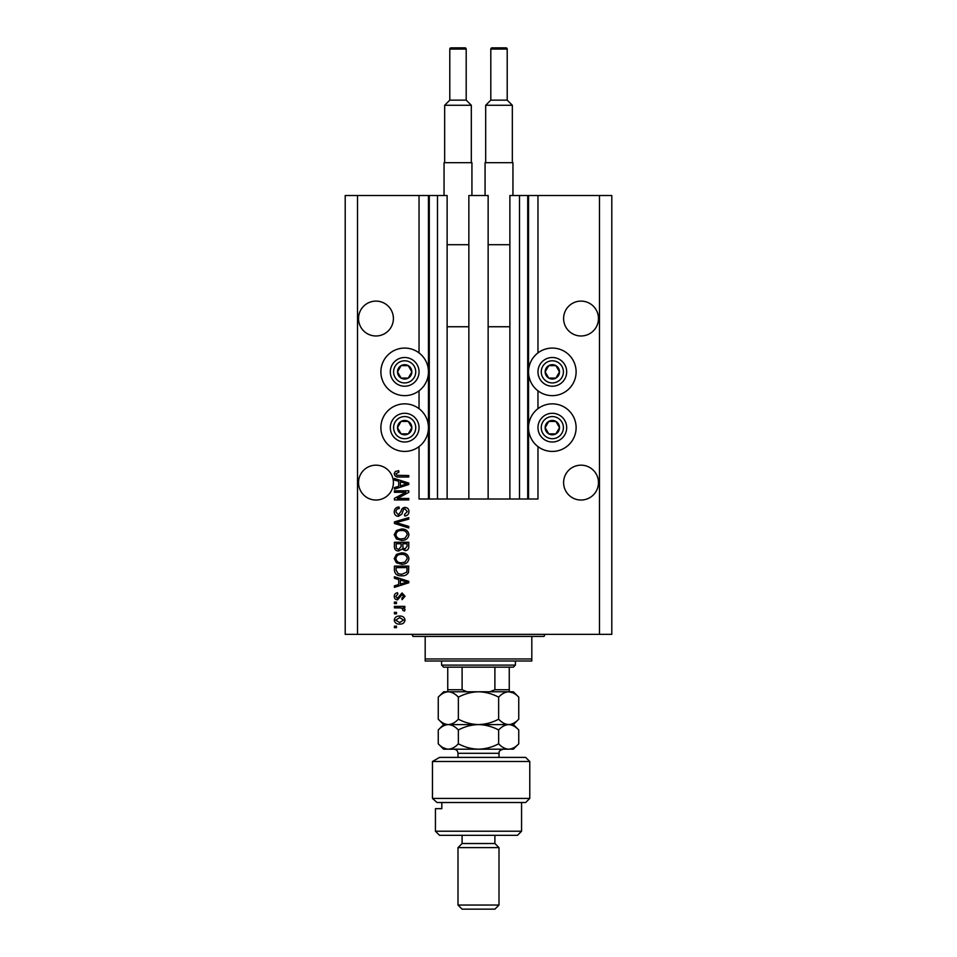 <?xml version="1.0" encoding="UTF-8"?>
<svg xmlns="http://www.w3.org/2000/svg" width="957" height="957" viewBox="0 0 957 957"><rect width="100%" height="100%" fill="white"/><g stroke="black" fill="none" stroke-linecap="round" stroke-linejoin="round"><path stroke-width="1.44" d="M468.858 499.004L488.142 499.004L488.142 195.503L468.858 195.503L468.858 499.004L447.122 499.004L447.122 195.503L419.034 195.503L419.034 352.894M419.034 390.827L419.034 408.675M419.034 446.608L419.034 499.004L429.286 499.004L429.286 195.503M437.481 195.503L437.481 499.004L429.286 499.004M447.122 499.004L437.481 499.004M519.519 195.503L519.519 499.004L527.714 499.004L527.714 195.503L509.878 195.503L509.878 499.004L488.142 499.004M519.519 499.004L509.878 499.004M527.714 195.503L528.539 195.503L528.539 499.004L527.714 499.004M537.966 446.608L537.966 499.004L528.539 499.004M599.489 195.503L599.489 634.359L611.798 634.359L611.798 195.503L537.966 195.503L537.966 352.894M537.966 390.827L537.966 408.675M537.966 195.503L528.539 195.503M598.472 318.549A17.429 17.429 0 0 0 581.031 301.108A17.429 17.429 0 0 0 563.601 318.549A17.429 17.429 0 0 0 581.031 335.979A17.429 17.429 0 0 0 598.472 318.549M393.399 318.549A17.429 17.429 0 0 0 375.969 301.108A17.429 17.429 0 0 0 358.528 318.549A17.429 17.429 0 0 0 375.969 335.979A17.429 17.429 0 0 0 393.399 318.549M598.472 482.603A17.429 17.429 0 0 0 581.031 465.174A17.429 17.429 0 0 0 563.601 482.603A17.429 17.429 0 0 0 581.031 500.033A17.429 17.429 0 0 0 598.472 482.603M393.399 482.603A17.429 17.429 0 0 0 375.969 465.174A17.429 17.429 0 0 0 358.528 482.603A17.429 17.429 0 0 0 375.969 500.033A17.429 17.429 0 0 0 393.399 482.603M552.321 348.073A23.793 23.793 0 0 0 528.539 371.866A23.793 23.793 0 0 0 552.321 395.648A23.793 23.793 0 0 0 576.114 371.866A23.793 23.793 0 0 0 552.321 348.073M552.321 403.854A23.793 23.793 0 0 1 576.114 427.647A23.793 23.793 0 0 1 552.321 451.429A23.793 23.793 0 0 1 528.539 427.647A23.793 23.793 0 0 1 552.321 403.854M404.679 395.648A23.793 23.793 0 0 1 380.886 371.866A23.793 23.793 0 0 1 404.679 348.073A23.793 23.793 0 0 1 428.461 371.866A23.793 23.793 0 0 1 404.679 395.648M404.679 451.429A23.793 23.793 0 0 0 428.461 427.647A23.793 23.793 0 0 0 404.679 403.854A23.793 23.793 0 0 0 380.886 427.647A23.793 23.793 0 0 0 404.679 451.429M405.852 492.293L394.416 492.293L394.416 490.809L408.771 490.809L408.771 492.388L397.334 498.453L408.771 498.453L408.771 499.937L394.416 499.937L394.416 498.346L405.852 492.293M398.411 516.349C395.708 516.074 394.308 514.567 394.236 511.828C394.428 508.801 396.042 507.198 399.081 507.019L399.272 508.514C397.167 508.705 396.042 509.854 395.911 511.947L398.375 514.854L401.091 511.265C401.462 508.933 402.777 507.641 405.026 507.401C407.55 507.617 408.866 509.004 408.962 511.564C408.83 514.292 407.395 515.763 404.679 515.967L404.488 514.483L407.287 511.612L404.99 508.885L403.543 509.351L401.844 514.136L398.411 516.349M408.771 527.965L394.416 523.443L394.416 521.9L408.771 517.605L408.771 519.137L396.102 522.594L408.771 526.41L408.771 527.965M394.236 534.712L396.485 530.477L401.414 529.018C405.684 528.85 408.196 530.752 408.962 534.712C408.22 538.612 405.756 540.502 401.581 540.394L396.425 538.935L394.236 534.712M394.236 558.577L396.485 554.342L401.414 552.883C405.684 552.715 408.196 554.605 408.962 558.577C408.22 562.477 405.756 564.367 401.581 564.259L396.425 562.8L394.236 558.577M398.71 579.547L394.416 578.303L394.416 576.748L408.771 581.33L408.771 582.789L394.416 587.371L394.416 585.828L398.71 584.571L398.71 579.547M396.473 627.648L394.416 627.648L394.416 626.153L396.473 626.153L396.473 627.648M599.489 634.359L345.202 634.359L345.202 195.503L357.511 195.503L357.511 634.359M419.034 195.503L357.511 195.503M399.751 624.096C396.641 624.299 394.798 622.959 394.236 620.088C394.786 617.265 396.593 615.925 399.643 616.081C402.706 615.925 404.5 617.253 405.05 620.088C404.512 622.887 402.753 624.227 399.751 624.096M396.473 613.844L394.416 613.844L394.416 612.36L396.473 612.36L396.473 613.844M399.835 607.886L394.416 607.886L394.416 606.391L404.859 606.391L404.859 607.886L403.196 607.886L405.05 609.645L404.488 611.056L402.993 610.494L401.964 608.15L399.835 607.886M396.473 603.592L394.416 603.592L394.416 602.097L396.473 602.097L396.473 603.592M397.598 599.86C395.432 599.704 394.308 598.532 394.236 596.343C394.344 594.237 395.468 593.053 397.586 592.778L397.777 594.273L395.731 596.438L397.346 598.376L402.072 592.969L405.05 596.271L402.06 599.68L401.88 598.185L403.555 596.331L402.275 594.464L397.598 599.86M401.677 575.815C397.43 576.078 395.002 574.248 394.416 570.348L394.416 566.125L408.771 566.125L408.507 572.453C407.012 574.93 404.727 576.054 401.677 575.815M398.638 551.017C395.851 550.897 394.44 549.45 394.416 546.674L394.416 542.26L408.771 542.26L408.771 546.71C408.759 549.115 407.562 550.431 405.17 550.646L402.155 549.043L398.638 551.017M398.71 481.299L394.416 480.055L394.416 478.5L408.771 483.082L408.771 484.541L394.416 489.123L394.416 487.58L398.71 486.323L398.71 481.299M394.236 473.763L395.253 471.526L398.71 470.665L398.89 472.16L395.911 473.835L396.999 475.318L408.771 475.521L408.771 477.005L399.033 477.005C396.318 477.292 394.715 476.215 394.236 473.763M403.555 620.052L399.643 617.576L395.731 620.136L399.643 622.612L403.555 620.052M404.56 581.389L400.385 580.038L400.385 584.081L407.287 582.059L404.56 581.389M407.096 567.609L396.102 567.609L396.102 570.169L398.196 573.757L401.701 574.32L406.809 572.166L407.096 567.609M407.287 558.589C406.665 555.55 404.703 554.151 401.39 554.378C398.291 554.282 396.473 555.682 395.911 558.565C396.509 561.532 398.423 562.931 401.629 562.764L404.871 562.142L407.287 558.589M407.096 543.755L402.813 543.755L402.945 547.847L404.931 549.151L407.096 546.196L407.096 543.755M401.127 543.755L396.102 543.755L396.282 548.158L398.626 549.533L401.127 546.495L401.127 543.755M407.287 534.724C406.665 531.685 404.703 530.286 401.39 530.513C398.291 530.417 396.473 531.817 395.911 534.7C396.509 537.667 398.423 539.066 401.629 538.899L404.871 538.277L407.287 534.724M404.56 483.141L400.385 481.79L400.385 485.833L407.287 483.811L404.56 483.141M410.888 375.455A7.178 7.178 0 0 0 401.091 365.646A7.178 7.178 0 0 0 401.091 378.075A7.178 7.178 0 0 0 410.888 375.455M410.063 374.977L411.857 371.866L408.268 365.646L401.091 365.646L397.502 371.866L401.091 378.075L408.268 378.075L410.063 374.977M392.238 364.689A14.355 14.355 0 0 1 411.857 359.425A14.355 14.355 0 0 1 417.108 379.044A14.355 14.355 0 0 1 397.502 384.295A14.355 14.355 0 0 1 392.238 364.689A14.355 14.355 0 0 0 397.502 384.295A14.355 14.355 0 0 0 417.108 379.044M411.857 371.866L408.268 365.646L401.091 365.646L397.502 371.866L401.091 378.075L408.268 378.075L411.857 371.866M558.541 375.455A7.178 7.178 0 0 0 548.732 365.646A7.178 7.178 0 0 0 548.732 378.075A7.178 7.178 0 0 0 558.541 375.455M557.704 374.977L559.498 371.866L555.909 365.646L548.732 365.646L545.143 371.866L548.732 378.075L555.909 378.075L557.704 374.977M539.892 364.689A14.355 14.355 0 0 1 559.498 359.425A14.355 14.355 0 0 1 564.762 379.044A14.355 14.355 0 0 1 545.143 384.295A14.355 14.355 0 0 1 539.892 364.689A14.355 14.355 0 0 0 545.143 384.295A14.355 14.355 0 0 0 564.762 379.044M559.498 371.866L555.909 365.646L548.732 365.646L545.143 371.866L548.732 378.075L555.909 378.075L559.498 371.866M558.541 431.236A7.178 7.178 0 0 0 548.732 421.427A7.178 7.178 0 0 0 548.732 433.856A7.178 7.178 0 0 0 558.541 431.236M557.704 430.746L559.498 427.647L555.909 421.427L548.732 421.427L545.143 427.647L548.732 433.856L555.909 433.856L557.704 430.746M539.892 420.47A14.355 14.355 0 0 1 559.498 415.206A14.355 14.355 0 0 1 564.762 434.825A14.355 14.355 0 0 1 545.143 440.076A14.355 14.355 0 0 1 539.892 420.47A14.355 14.355 0 0 0 545.143 440.076A14.355 14.355 0 0 0 564.762 434.825M559.498 427.647L555.909 421.427L548.732 421.427L545.143 427.647L548.732 433.856L555.909 433.856L559.498 427.647M410.888 431.236A7.178 7.178 0 0 0 401.091 421.427A7.178 7.178 0 0 0 401.091 433.856A7.178 7.178 0 0 0 410.888 431.236M410.063 430.746L411.857 427.647L408.268 421.427L401.091 421.427L397.502 427.647L401.091 433.856L408.268 433.856L410.063 430.746M392.238 420.47A14.355 14.355 0 0 1 411.857 415.206A14.355 14.355 0 0 1 417.108 434.825A14.355 14.355 0 0 1 397.502 440.076A14.355 14.355 0 0 1 392.238 420.47A14.355 14.355 0 0 0 397.502 440.076A14.355 14.355 0 0 0 417.108 434.825M408.268 433.856L411.857 427.647L408.268 421.427L401.091 421.427L397.502 427.647L401.091 433.856M410.828 634.359A2.046 2.046 0 0 1 412.874 636.405L425.183 636.405L425.183 658.966L531.817 658.966L531.817 636.405L425.183 636.405M546.172 634.359A2.046 2.046 0 0 0 544.126 636.405L531.817 636.405M531.817 658.966L531.817 661.012L425.183 661.012L425.183 658.966M515.416 665.115L513.359 667.161L443.641 667.161L441.584 665.115L515.416 665.115L515.416 661.012M441.584 665.115L441.584 661.012M509.256 667.161L509.256 691.026M489.912 691.779L494.901 689.722L509.256 689.722M494.901 667.161L494.901 689.722M462.099 667.161L462.099 689.722L467.088 691.779M447.744 667.161L447.744 691.779L447.744 689.722L462.099 689.722M525.668 757.394L529.771 761.497L432.456 761.497L439.586 757.394L525.668 757.394M521.565 831.226L517.462 835.329L439.538 835.329L435.435 831.226L521.565 831.226L521.565 802.516M494.901 843.524L462.099 843.524L457.996 847.627L499.004 847.627L494.901 843.524L494.901 835.329M499.004 905.047L494.901 909.15L462.099 909.15L457.996 905.047L499.004 905.047L499.004 847.627M457.996 905.047L457.996 847.627M462.099 843.524L462.099 835.329M441.811 802.516L441.811 808.665L435.435 808.665L441.811 808.665M435.435 831.226L435.435 808.665M437.074 802.516L432.456 798.413L529.771 798.413L525.668 802.516L437.074 802.516L432.456 798.413L432.456 761.497L439.586 757.394M498.633 697.163C501.755 693.801 505.117 691.995 508.693 691.779C512.222 691.983 515.584 693.777 518.754 697.163L518.754 719.197C515.62 722.559 512.27 724.365 508.693 724.581C505.152 724.377 501.803 722.583 498.633 719.197L498.633 697.163C492.281 693.777 485.57 691.983 478.5 691.779C471.346 691.995 464.635 693.801 458.367 697.163L458.367 719.197C455.221 722.571 451.86 724.365 448.307 724.581C444.742 724.365 441.392 722.571 438.246 719.197L438.246 697.163C441.404 693.789 444.754 691.995 448.307 691.779C451.871 691.995 455.221 693.789 458.367 697.163M498.633 719.197C492.365 722.559 485.654 724.365 478.5 724.581C471.43 724.377 464.719 722.583 458.367 719.197M513.167 692.904L508.693 691.779L443.641 691.779L438.246 697.163M518.754 719.197L513.359 724.581L443.641 724.581L438.246 719.197M518.754 697.163L513.359 691.779L508.693 691.779M508.693 724.581C512.222 724.796 515.584 726.59 518.754 729.976L518.754 743.804C515.62 747.178 512.27 748.972 508.693 749.199L443.641 749.199L438.246 743.804L438.246 729.976C441.392 726.602 444.754 724.808 448.307 724.581C451.86 724.796 455.209 726.602 458.367 729.976C464.635 726.602 471.346 724.808 478.5 724.581C485.57 724.796 492.281 726.59 498.633 729.976C501.755 726.602 505.117 724.808 508.693 724.581M518.754 743.804L513.359 749.199L510.009 749.092M508.693 749.199C505.152 748.984 501.803 747.19 498.633 743.804C492.365 747.178 485.654 748.972 478.5 749.199C471.43 748.984 464.719 747.19 458.367 743.804C455.221 747.178 451.871 748.972 448.307 749.199C444.754 748.984 441.404 747.178 438.246 743.804M443.139 747.692L446.991 749.092M458.367 743.804L458.367 729.976M498.633 743.804L498.633 729.976M466.191 100.138L466.191 49.082A1.232 1.232 0 0 0 464.97 47.85L451.022 47.85A1.232 1.232 0 0 0 449.79 49.082L449.79 100.138L466.191 100.138L471.322 105.27L444.658 105.27L444.658 162.69M449.79 100.138L444.658 105.27M444.048 195.503L444.048 162.69L471.933 162.69L471.933 195.503M471.322 105.27L471.322 162.69M447.122 326.744L468.858 326.744M447.122 244.717L468.858 244.717M507.21 100.138L507.21 49.082A1.232 1.232 0 0 0 505.978 47.85L492.03 47.85A1.232 1.232 0 0 0 490.809 49.082L490.809 100.138L507.21 100.138L512.342 105.27L485.678 105.27L485.678 162.69M490.809 100.138L485.678 105.27M485.067 195.503L485.067 162.69L512.952 162.69L512.952 195.503M512.342 105.27L512.342 162.69M488.142 326.744L509.878 326.744M488.142 244.717L509.878 244.717M428.461 195.503L428.461 499.004M414.261 377.405A11.077 11.077 0 0 0 410.206 362.272A11.077 11.077 0 0 0 395.085 366.328A11.077 11.077 0 0 0 399.141 381.448A11.077 11.077 0 0 0 414.261 377.405M561.915 377.405A11.077 11.077 0 0 0 557.859 362.272A11.077 11.077 0 0 0 542.739 366.328A11.077 11.077 0 0 0 546.794 381.448A11.077 11.077 0 0 0 561.915 377.405M561.915 433.174A11.077 11.077 0 0 0 557.859 418.053A11.077 11.077 0 0 0 542.739 422.109A11.077 11.077 0 0 0 546.794 437.229A11.077 11.077 0 0 0 561.915 433.174M414.261 433.174A11.077 11.077 0 0 0 410.206 418.053A11.077 11.077 0 0 0 395.085 422.109A11.077 11.077 0 0 0 399.141 437.229A11.077 11.077 0 0 0 414.261 433.174M499.004 757.394L499.004 753.291L457.996 753.291C457.745 750.802 456.381 749.439 453.893 749.199M466.191 49.082L449.79 49.082M507.21 49.082L490.809 49.082M529.771 798.413L529.771 761.497M513.359 724.581L518.754 729.976M443.641 724.581L438.246 729.976M457.996 757.394L457.996 753.291M499.004 753.291C499.757 752.286 497.377 751.305 503.107 749.199"/></g></svg>
